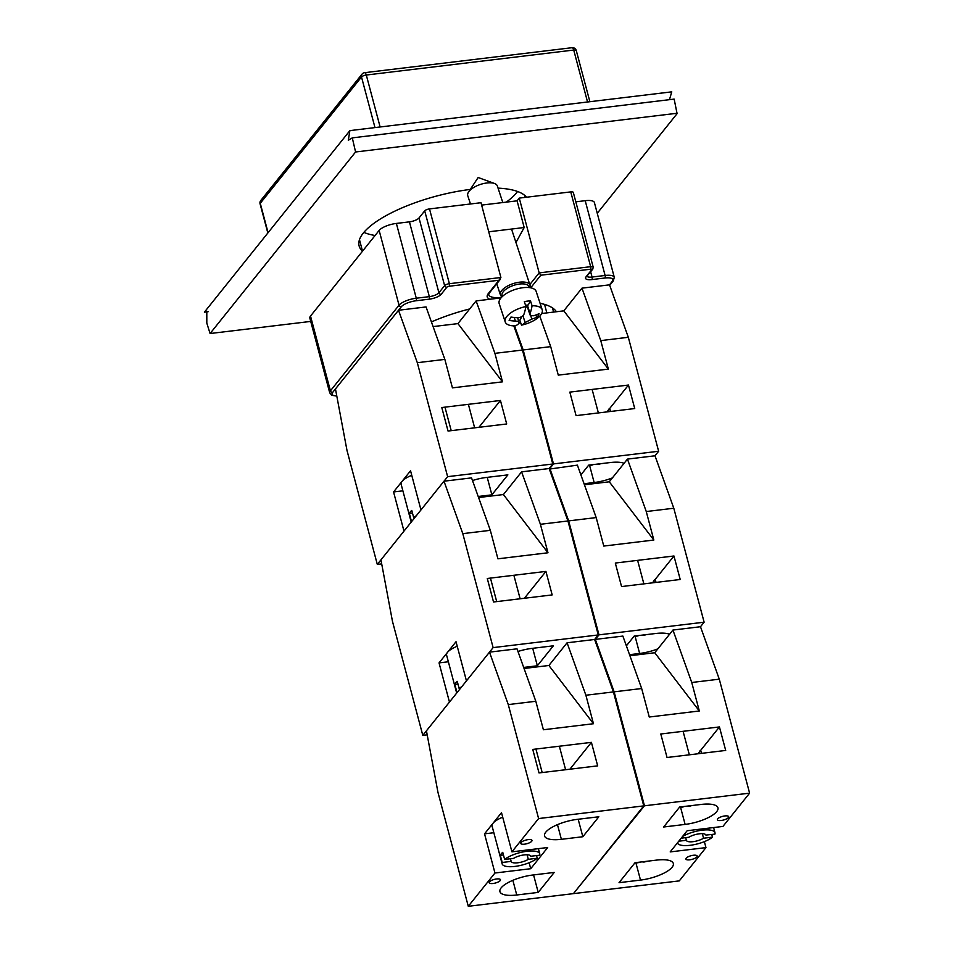 <?xml version="1.0" encoding="UTF-8"?>
<svg xmlns="http://www.w3.org/2000/svg" width="954" height="954" viewBox="0 0 954 954"><rect width="100%" height="100%" fill="white"/><g stroke="black" fill="none" stroke-linecap="round" stroke-linejoin="round"><path stroke-width="1.43" d="M401.3 306.783A12.068 3.888 -14.9 0 1 416.147 300.748L429.205 299.174A9.731 3.136 165.1 0 0 441.165 294.321L446.866 287.214A1.944 0.632 -14.9 0 1 449.262 286.236L498.978 280.249L500.898 277.495L449.394 283.696A3.888 1.252 165.1 0 0 444.612 285.64L438.912 292.759A7.787 2.516 -14.9 0 1 429.336 296.646L416.278 298.208A14.012 4.52 165.1 0 0 399.034 305.208L330.418 390.842A1.944 1.693 38.7 0 0 332.672 392.404L401.3 306.783A1.944 1.693 -141.3 0 1 399.034 305.208L379.143 230.427L310.515 316.06A14.012 4.52 165.1 0 0 309.847 318.111L329.738 392.893A14.012 4.52 165.1 0 1 330.418 390.842L310.515 316.06M530.722 287.798L540.811 275.217L539.165 272.892L529.804 284.566M431.423 321.927A86.623 27.94 -14.9 0 1 469.666 308.953M540.083 303.3A86.623 27.94 -14.9 0 1 556.42 311.743M500.898 277.495L480.995 202.713L429.503 208.914A3.888 1.252 165.1 0 0 424.709 210.858L419.009 217.965A7.787 2.516 -14.9 0 1 409.433 221.853L396.375 223.427A14.012 4.52 165.1 0 0 379.143 230.427M540.811 275.217L590.526 269.219A1.944 0.632 -14.9 0 1 591.707 269.767A1.944 1.693 38.7 0 0 592.756 269.195L593.209 267.203L573.306 192.41A3.888 1.252 165.1 0 0 570.754 191.897L519.262 198.098L517.08 200.829L481.627 205.098M591.707 269.767L586.006 276.875A9.731 3.136 165.1 0 0 591.921 279.582L604.967 278.008A12.068 3.888 -14.9 0 1 612.301 281.358A1.944 1.693 38.7 0 0 613.35 280.798L614.281 277.316L594.39 202.522A14.012 4.52 165.1 0 0 585.207 200.686L575.811 201.819M546.833 312.9L544.567 304.409M553.582 312.089L552.473 307.903M515.959 242.519L524.187 227.529L488.734 231.798M517.08 200.829L524.187 227.529M519.262 198.098L539.165 272.892L590.657 266.691A1.944 0.739 -96.9 0 1 590.526 269.219M522.935 315.774L525.153 322.535A50.323 19.092 83.1 0 1 521.468 325.135L519.858 320.246A19.462 8.431 -18.2 0 1 518.63 320.472M519.858 320.246L521.886 316.561M514.242 317.467L515.422 321.081A50.323 41.153 -151.2 0 1 509.126 320.425A49.286 5.533 -70.5 0 0 510.974 317.05A50.323 41.153 28.8 0 0 517.283 317.694C520.634 317.622 522.864 316.478 523.949 314.26A50.323 19.092 -96.9 0 0 525.94 306.52L524.33 301.631A19.462 8.431 -18.2 0 1 530.484 300.892L528.277 304.922L525.523 305.256M530.484 300.892L532.093 305.781A50.323 19.092 83.1 0 1 530.102 313.52L527.312 305.041M525.94 306.52A19.462 8.431 161.8 0 0 505.215 321.915L499.18 303.599A19.462 8.431 -18.2 0 1 523.066 287.691A19.462 8.431 -18.2 0 1 536.16 291.423L542.194 309.74A19.462 8.431 161.8 0 0 532.093 305.781M505.215 321.915A19.462 8.431 161.8 0 0 515.327 325.874A50.323 19.092 -96.9 0 0 519 323.275C519.787 322.07 518.594 321.343 515.422 321.081M521.468 325.135A19.462 8.431 161.8 0 0 542.194 309.74M525.153 322.535L531.831 319.101A50.323 41.153 -151.2 0 0 537.233 317.038A49.286 26.867 51.3 0 0 539.093 313.663A50.323 41.153 28.8 0 1 533.68 315.726L530.639 315.691L530.102 313.52M517.712 317.706L519 323.275M525.797 306.079L527.634 307.677M537.233 317.038L535.337 315.178M502.376 296.479L502.102 295.657A14.215 6.153 -18.2 0 1 513.681 285.365A14.215 6.153 -18.2 0 1 529.1 286.76L529.375 287.595M502.031 296.813A15.574 6.738 -18.2 0 1 500.421 294.917A15.574 6.738 -18.2 0 1 513.109 283.636A15.574 6.738 -18.2 0 1 530.007 285.174A15.574 6.738 -18.2 0 1 529.84 287.655M470.477 203.977L467.758 195.713A15.574 6.738 -18.2 0 1 468.557 192.04A15.574 6.738 -18.2 0 1 480.434 184.432A15.574 6.738 -18.2 0 1 494.506 183.49A15.574 6.738 -18.2 0 1 497.344 185.97L502.794 202.546M433.092 326.59L457.932 323.609L476.118 300.915L494.911 353.35L502.496 381.838L452.434 387.873L444.85 359.384L426.044 306.938L398.51 310.253L417.315 362.699L447.629 476.666L420.964 509.949L410.542 470.775L393.561 491.954L402.874 490.833M502.496 381.838L457.932 323.609M444.85 359.384L417.315 362.699M513.789 325.874L522.458 350.035L552.771 464.002L447.629 476.666M522.458 350.035L494.911 353.35M500.445 400.465L506.693 423.97L448.046 431.041L441.785 407.537L500.445 400.465L478.92 427.32M501.017 297.91L476.118 300.915M393.561 491.954L403.983 531.128L377.307 564.41L346.994 450.443L335.462 388.934L398.51 310.253M472.492 480.542A25.698 8.288 -14.9 0 1 486.421 477.453L507.874 474.877L491.87 494.84L478.204 496.485M491.87 494.84L487.22 477.358M381.695 563.886L377.307 564.41M552.771 464.002L549.134 468.533L521.599 471.848L540.405 524.295L547.978 552.783L497.916 558.817L490.332 530.329L471.538 477.882L443.992 481.198L462.797 533.644L493.123 647.611L466.446 680.894L456.024 641.72L439.043 662.899L448.368 661.778M412.569 520.419L411.246 520.586L409.349 513.455L412.474 513.085M409.349 513.455A19.462 6.273 -14.9 0 1 410.196 511.988A19.462 6.273 -14.9 0 1 411.77 510.438L413.666 517.557L414.99 517.402M413.666 517.557A19.462 6.273 -14.9 0 1 416.349 515.709M411.21 522.112A19.462 6.273 -14.9 0 1 411.162 521.969A19.462 6.273 -14.9 0 1 411.246 520.586M411.162 521.969L401.121 484.215A19.462 6.273 -14.9 0 1 402.051 481.365A19.462 6.273 -14.9 0 1 411.746 475.319M584.432 484.787L609.272 481.794L627.458 459.101L646.263 511.547L653.836 540.036L603.775 546.07L596.19 517.581L577.397 465.135L549.337 469.094L553.487 463.918L658.63 451.254L628.316 337.287L609.511 284.841L581.976 288.156L600.77 340.602L608.354 369.091L558.281 375.125L550.708 346.636L539.761 316.108M609.272 481.794L653.836 540.036M627.458 459.101L654.993 455.785L658.63 451.254M646.263 511.547L673.798 508.232L654.993 455.785M654.325 582.62L653.907 581.01A5.843 1.884 -14.9 0 1 655.207 579.388L656.018 582.417M673.953 555.991L680.214 579.495L621.555 586.567L615.306 563.051L673.953 555.991L655.207 579.388M653.907 581.01L652.441 582.846M657.878 648.851A25.698 8.288 -14.9 0 1 639.633 653.466L629.545 654.682M626.373 645.834L634.183 636.079L655.636 633.504A25.698 8.288 -14.9 0 1 669.589 634.243M629.926 655.732L654.754 652.739L672.94 630.045L700.486 626.73L704.124 622.199L673.798 508.232M573.974 892.944L644.463 805.796L614.137 691.841L595.344 639.395L594.819 640.039L598.981 634.851L704.124 622.199M598.981 634.851L568.656 520.896L596.19 517.581M568.656 520.896L549.85 468.45M638.739 635.531A38.029 14.429 83.1 0 1 636.199 636.199A38.196 38.196 0 0 1 634.112 636.175M641.338 635.221A38.029 14.429 -96.9 0 0 643.962 635.257A38.029 14.429 -96.9 0 0 645.381 634.732M524.068 668.48L548.896 665.487L567.081 642.793L585.887 695.239L593.471 723.728L543.398 729.762L535.814 701.273L517.02 648.827L489.485 652.142L508.279 704.589L538.605 818.556L511.928 851.839L547.691 847.522L530.722 868.712L494.959 873.017L484.537 833.844L493.85 832.723M593.471 723.728L548.896 665.487M535.814 701.273L508.279 704.589M549.134 468.533L567.94 520.979L598.265 634.947L594.628 639.478L613.422 691.924L643.747 805.891L538.605 818.556M613.422 691.924L585.887 695.239M591.408 742.355L597.669 765.859L539.01 772.931L532.761 749.415L591.408 742.355L569.896 769.21M594.628 639.478L567.081 642.793M494.959 873.017L468.283 906.3L437.958 792.333L426.438 730.812L489.485 652.142M524.533 844.171A5.843 1.884 -14.9 0 1 520.717 843.396A5.843 1.884 -14.9 0 1 525.869 840.08A5.843 1.884 -14.9 0 1 531.998 840.391A5.843 1.884 -14.9 0 1 524.533 844.171M493.015 883.499A5.843 1.884 -14.9 0 1 489.187 882.736A5.843 1.884 -14.9 0 1 494.351 879.409A5.843 1.884 -14.9 0 1 500.48 879.731A5.843 1.884 -14.9 0 1 493.015 883.499M538.223 892.407L516.758 894.995A25.698 8.288 -14.9 0 1 499.932 891.62A25.698 8.288 -14.9 0 1 532.761 875.021L554.226 872.433L538.223 892.407L533.572 874.925M582.834 836.73L561.381 839.317A25.698 8.288 -14.9 0 1 544.555 835.942A25.698 8.288 -14.9 0 1 577.385 819.343L598.838 816.767L582.834 836.73L578.184 819.247M530.722 868.712L529.136 862.738M484.537 833.844L501.506 812.665L511.928 851.839M643.747 805.891L573.426 893.636L468.283 906.3M510.45 858.743L511.153 861.39L502.209 862.476L500.313 855.344L503.45 854.975M536.553 855.607L537.257 858.254L528.313 859.327L527.097 854.772M500.313 855.344A19.462 6.273 -14.9 0 1 501.172 853.878A19.462 6.273 -14.9 0 1 502.746 852.327L504.642 859.447L513.574 858.373A10.124 3.267 -14.9 0 1 524.02 854.927A10.124 3.267 -14.9 0 1 530.722 856.239L539.678 855.225A19.462 6.273 -14.9 0 0 539.761 853.842L538.378 848.655M528.313 859.327A10.124 3.267 -14.9 0 1 517.879 862.774A10.124 3.267 -14.9 0 1 511.165 861.45A10.124 3.267 -14.9 0 1 511.153 861.39M504.642 859.447A19.462 6.273 -14.9 0 1 525.094 851.552A19.462 6.273 -14.9 0 1 539.761 853.842M537.257 858.254A19.462 6.273 -14.9 0 1 516.806 866.149A19.462 6.273 -14.9 0 1 502.138 863.847A19.462 6.273 -14.9 0 1 502.209 862.476M502.138 863.847L492.085 826.104A19.462 6.273 -14.9 0 1 493.015 823.254A19.462 6.273 -14.9 0 1 502.71 817.196M541.681 313.52L563.79 310.849L581.976 288.156M563.79 310.849L608.354 369.091M600.77 340.602L628.316 337.287M608.843 411.675L608.413 410.065A5.843 1.884 -14.9 0 1 609.725 408.443L610.524 411.472M628.471 385.046L634.72 408.55L576.073 415.622L569.824 392.118L628.471 385.046L609.725 408.443M608.413 410.065L606.947 411.901M612.385 477.906A25.698 8.288 -14.9 0 1 594.151 482.521L584.063 483.738M580.891 474.889L588.701 465.135L610.155 462.559A25.698 8.288 -14.9 0 1 624.095 463.298M553.487 463.918L523.174 349.951L550.708 346.636M523.174 349.951L514.54 325.886M593.245 464.586A38.029 14.429 83.1 0 1 590.717 465.254A38.196 38.196 0 0 1 588.63 465.23M595.856 464.276A38.029 14.429 -96.9 0 0 598.468 464.312A38.029 14.429 -96.9 0 0 599.887 463.787M478.574 497.535L503.414 494.554L521.599 471.848M547.978 552.783L503.414 494.554M490.332 530.329L462.797 533.644M598.265 634.947L493.123 647.611M567.94 520.979L540.405 524.295M545.926 571.41L552.175 594.914L493.528 601.986L487.279 578.482L545.926 571.41L524.402 598.265M439.043 662.899L449.465 702.072L422.801 735.355L392.476 621.388L380.944 559.867L443.992 481.198M517.974 651.487A25.698 8.288 -14.9 0 1 531.903 648.398L553.356 645.822L537.352 665.785L523.686 667.43M537.352 665.785L532.702 648.303M427.189 734.83L422.801 735.355M458.051 691.364L456.727 691.531L454.831 684.4L457.968 684.03M454.831 684.4A19.462 6.273 -14.9 0 1 455.678 682.933A19.462 6.273 -14.9 0 1 457.252 681.383L459.148 688.502L460.472 688.335M459.148 688.502A19.462 6.273 -14.9 0 1 461.831 686.653M456.692 693.057A19.462 6.273 -14.9 0 1 456.644 692.914A19.462 6.273 -14.9 0 1 456.727 691.531M456.644 692.914L446.603 655.159A19.462 6.273 -14.9 0 1 447.533 652.309A19.462 6.273 -14.9 0 1 457.228 646.252M574.141 893.552L679.284 880.888L705.96 847.605L670.197 851.91L687.166 830.731L722.929 826.426L749.606 793.144L719.28 679.176L700.486 626.73M672.94 630.045L691.745 682.492L699.318 710.98L649.257 717.014L641.672 688.526L622.879 636.079L595.344 639.395M654.754 652.739L699.318 710.98M691.745 682.492L719.28 679.176M699.819 753.565L699.389 751.955A5.843 1.884 -14.9 0 1 700.689 750.333L701.5 753.362M719.435 726.936L725.696 750.44L667.049 757.5L660.788 733.996L719.435 726.936L700.689 750.333M699.389 751.955L697.923 753.791M693.343 855.273A5.843 1.884 -14.9 0 1 697.171 856.036A5.843 1.884 -14.9 0 1 692.008 859.363A5.843 1.884 -14.9 0 1 685.878 859.041A5.843 1.884 -14.9 0 1 693.343 855.273M724.873 815.932A5.843 1.884 -14.9 0 1 728.689 816.707A5.843 1.884 -14.9 0 1 723.537 820.023A5.843 1.884 -14.9 0 1 717.408 819.713A5.843 1.884 -14.9 0 1 724.873 815.932M685.115 824.411L663.662 826.999L679.665 807.024L701.118 804.449A25.698 8.288 -14.9 0 1 717.957 807.823A25.698 8.288 -14.9 0 1 685.115 824.411L680.524 807.144M635.042 862.702L656.507 860.114A25.698 8.288 -14.9 0 1 673.333 863.501A25.698 8.288 -14.9 0 1 640.504 880.089L619.039 882.677L635.042 862.702M704.362 841.643L705.96 847.605M644.463 805.796L749.606 793.144M614.137 691.841L641.672 688.526M705.948 835.084L714.916 834.118A19.462 6.273 -14.9 0 0 714.987 832.735L713.616 827.547M681.192 838.184L688.812 837.266A10.124 3.267 -14.9 0 1 699.246 833.82A10.124 3.267 -14.9 0 1 705.96 835.144A10.124 3.267 -14.9 0 1 705.972 835.191M711.779 834.5L712.483 837.147L703.551 838.22L702.335 833.665M685.676 837.636L686.391 840.283L678.771 841.201M703.551 838.22A10.124 3.267 -14.9 0 1 693.117 841.666A10.124 3.267 -14.9 0 1 686.403 840.343A10.124 3.267 -14.9 0 1 686.391 840.283M712.483 837.147A19.462 6.273 -14.9 0 1 692.27 845.005A19.462 6.273 -14.9 0 1 677.412 842.895M682.551 836.491A19.462 6.273 -14.9 0 1 702.466 830.147A19.462 6.273 -14.9 0 1 714.987 832.735M684.221 806.476A38.029 14.429 83.1 0 1 681.681 807.144A38.196 38.196 0 0 1 679.594 807.12M686.82 806.166A38.029 14.429 -96.9 0 0 689.444 806.202A38.029 14.429 -96.9 0 0 690.863 805.677M639.597 862.154A38.029 14.429 83.1 0 1 637.069 862.81A38.196 38.196 0 0 1 634.97 862.798M642.209 861.844A38.029 14.429 -96.9 0 0 644.821 861.879A38.029 14.429 -96.9 0 0 646.24 861.355M359.467 239.681L362.52 251.164A87.601 28.25 -14.9 0 1 359.109 245.905A87.601 28.25 -14.9 0 1 470.286 189.429M498.048 188.129A87.601 28.25 -14.9 0 1 526.536 197.228M210.083 333.53L206.815 323.108L206.803 311.278L204.394 312.161L349.891 130.615L348.305 140.25L352.288 137.877L355.58 151.984L210.083 333.53L310.718 321.415M208.139 311.719L204.394 312.161M669.469 99.669L671.759 91.846L349.891 130.615M597.252 213.291L677.435 113.216L355.58 151.984M677.006 113.276L674.156 99.109L352.288 137.877M506.288 202.129A85.657 27.618 165.1 0 0 516.758 192.529A85.657 27.618 165.1 0 0 517.557 191.48M363.868 232.371A85.657 27.618 165.1 0 0 375.089 235.483M524.879 195.522A85.657 27.618 -14.9 0 1 524.903 197.418M336.774 395.946A12.068 3.888 -14.9 0 1 332.672 392.404M416.147 300.748A1.944 0.739 -96.9 0 0 416.278 298.208L396.375 223.427M429.205 299.174A1.944 0.739 -96.9 0 0 429.336 296.646L409.433 221.853M441.165 294.321A1.944 1.693 -141.3 0 1 438.912 292.759L419.009 217.965M446.866 287.214A1.944 1.693 -141.3 0 1 444.612 285.64L424.709 210.858M449.262 286.236A1.944 0.739 -96.9 0 0 449.394 283.696L429.503 208.914M498.978 280.249L488.305 293.57A1.944 1.693 38.7 0 0 489.354 292.997L500.409 279.2M501.41 297.457A20.833 6.714 -14.9 0 1 488.627 294.619L489.354 292.997M488.305 293.57A22.777 7.346 165.1 0 0 489.831 299.258M593.209 267.18A3.888 1.252 165.1 0 0 590.657 266.691L570.754 191.897M586.006 276.875A1.944 1.693 38.7 0 0 587.056 276.314A7.787 2.516 -14.9 0 0 592.052 277.042A1.944 0.739 -96.9 0 1 591.921 279.582M604.967 278.008A1.944 0.739 -96.9 0 0 605.11 275.467L592.052 277.042L590.657 271.818M614.281 277.316A14.012 4.52 165.1 0 0 605.11 275.467L585.207 200.686M612.301 281.358L609.511 284.841M516.472 244.069L516.031 242.399M531.831 319.101L530.722 315.738M639.633 653.466L635.042 636.199M561.381 839.317L557.47 824.65M516.758 894.995L512.858 880.315M594.151 482.521L589.548 465.254M640.504 880.089L635.901 862.821M374.982 127.597L361.506 76.976A3.888 3.375 -141.3 0 1 362.043 74.114L260.812 200.435A3.888 3.375 38.7 0 0 260.263 203.309L361.506 76.976A3.888 1.252 -14.9 0 1 366.3 75.032L573.724 50.049A3.888 1.479 -96.9 0 0 572.042 47.7L364.619 72.683A3.888 1.479 83.1 0 1 366.3 75.032L380.121 126.977M587.545 101.995L573.724 50.049A3.888 1.252 -14.9 0 1 576.276 50.562A3.888 3.888 0 0 0 572.042 47.7M260.812 200.435A3.888 3.888 0 0 0 260.084 203.882A3.888 1.252 -14.9 0 1 260.263 203.309L268.086 232.693M336.81 396.113L331.909 395.29L329.738 392.893M592.756 269.207L586.948 276.016M613.35 280.798L609.689 285.353M526.787 305.101L530.019 314.927M530.007 285.174L511.535 229.055M500.421 294.917L496.748 283.767M494.506 183.49L478.157 177.504L468.557 192.04M474.639 427.833L468.378 404.329M451.218 430.659L444.958 407.155M643.962 635.257A38.196 38.196 0 0 0 646.454 634.601M643.867 583.872L637.606 560.368M565.603 769.723L559.354 746.219M542.182 772.549L535.933 749.033M598.468 464.312A38.196 38.196 0 0 0 600.972 463.668M598.373 412.927L592.124 389.423M520.121 598.778L513.872 575.274M496.7 601.604L490.451 578.1M689.444 806.202A38.196 38.196 0 0 0 691.936 805.546M689.348 754.817L683.088 731.313M644.821 861.879A38.196 38.196 0 0 0 647.325 861.223M364.619 72.683A3.888 3.888 0 0 0 362.043 74.114M589.882 101.708L576.276 50.562M267.835 233.014L260.084 203.882M525.475 197.359L525.01 195.63"/></g></svg>
